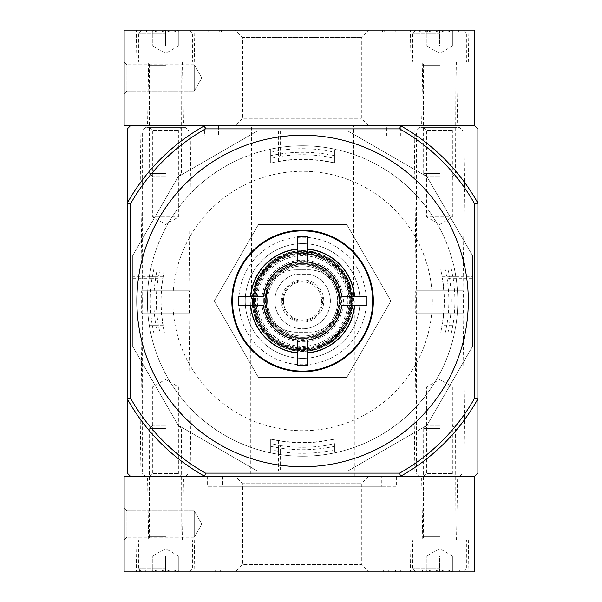 <?xml version="1.0" encoding="UTF-8"?>
<svg xmlns="http://www.w3.org/2000/svg" width="602" height="602" viewBox="0 0 602 602"><rect width="100%" height="100%" fill="white"/><g stroke="black" fill="none" stroke-linecap="round" stroke-linejoin="round"><path stroke-width="0.45" stroke-dasharray="3.01 2.26" d="M263.525 305.778L261.434 305.778M297.809 352.832L297.809 353.05A52.269 52.269 0 0 1 250.545 305.778L238.211 305.778L238.211 296.222L250.545 296.222A52.269 52.269 0 0 1 297.809 248.95L297.809 236.624L307.374 236.624L307.374 248.95A52.269 52.269 0 0 1 354.646 296.222L366.972 296.222L366.972 305.778L354.646 305.778A52.269 52.269 0 0 1 307.374 353.05L307.374 365.376L297.809 365.376L297.809 353.05M452.516 341.168A155.211 155.211 0 0 1 147.385 301A155.211 155.211 0 0 1 322.853 147.121A155.211 155.211 0 0 1 452.516 341.168M426.946 425.351L472.465 346.519L472.465 255.481L426.946 176.649L348.106 131.131L257.077 131.131L178.237 176.649L132.726 255.481L132.726 346.519L178.237 425.351L257.077 470.869L348.106 470.869L426.946 425.351L472.465 346.519L472.465 255.481L426.946 176.649L348.106 131.131L257.077 131.131L178.237 176.649L132.726 255.481L132.726 346.519L178.237 425.351L257.077 470.869L348.106 470.869L426.946 425.351M445.194 332.868L454.495 332.868L455.902 325.223L454.495 332.868L440.792 332.868L445.194 332.868L446.827 325.223A146.256 146.256 0 0 0 447.135 278.688L445.164 269.132L440.792 269.132L440.988 270.298A141.756 141.756 0 0 1 440.988 331.702L440.792 332.868M440.988 331.702L441.996 325.223A141.493 141.493 0 0 0 441.996 276.777L440.988 270.298M159.989 332.868L150.688 332.868L159.989 332.868L158.356 325.223L149.288 325.223L150.688 332.868L149.288 325.223A155.211 155.211 0 0 1 147.385 301A155.211 155.211 0 0 0 149.288 325.223L163.187 325.223L164.203 331.702A141.756 141.756 0 0 1 164.203 270.298L164.391 269.132L150.688 269.132L149.288 276.777A155.211 155.211 0 0 0 147.385 301A155.211 155.211 0 0 1 148.995 278.688L150.688 269.132L160.027 269.132L158.048 278.688L148.995 278.688M164.391 332.868L164.203 331.702M445.164 269.132L454.495 269.132L456.188 278.688A155.211 155.211 0 0 1 455.902 325.223A155.211 155.211 0 0 0 455.902 276.777L454.495 269.132L440.792 269.132M164.203 270.298L163.187 276.777A141.493 141.493 0 0 0 163.187 325.223M333.297 162.608L326.818 161.599A141.493 141.493 0 0 0 278.372 161.599L271.893 162.608A141.756 141.756 0 0 1 333.297 162.608L334.464 162.803L334.464 158.394L326.818 156.761A146.256 146.256 0 0 0 280.284 156.452L270.719 158.431L270.719 162.803L271.893 162.608M270.719 158.431L270.719 149.1L280.284 147.4A155.211 155.211 0 0 1 326.818 147.693A155.211 155.211 0 0 0 278.372 147.693L270.719 149.1L270.719 162.803M271.893 439.392L278.372 440.401A141.493 141.493 0 0 0 326.818 440.401L333.297 439.392A141.756 141.756 0 0 1 271.893 439.392L270.719 439.197L270.719 452.9L278.372 454.307A155.211 155.211 0 0 0 326.818 454.307A155.211 155.211 0 0 1 280.284 454.6L270.719 452.9L270.719 443.569L280.284 445.548L280.284 454.6M164.391 269.132L160.027 269.132M334.464 443.606L334.464 452.9L326.818 454.307L334.464 452.9L334.464 443.606L326.818 445.239A146.256 146.256 0 0 1 280.284 445.548M334.464 439.197L333.297 439.392M270.719 439.197L270.719 443.569M334.464 158.394L334.464 149.1L326.818 147.693L334.464 149.1L334.464 162.803M147.385 301A155.211 155.211 0 0 1 380.201 166.581A155.211 155.211 0 0 1 380.201 435.419A155.211 155.211 0 0 1 147.385 301A155.211 155.211 0 0 1 380.201 166.581A155.211 155.211 0 0 1 380.201 435.419A155.211 155.211 0 0 1 147.385 301M258.431 377.492L346.752 377.492L390.916 301L346.752 224.508L258.431 224.508L214.274 301L258.431 377.492L346.752 377.492L390.916 301L346.752 224.508L258.431 224.508L214.274 301L258.431 377.492M158.356 325.223A146.256 146.256 0 0 1 158.048 278.688M245.225 301A57.371 57.371 0 0 1 331.281 251.32A57.371 57.371 0 0 1 331.281 350.68A57.371 57.371 0 0 1 245.225 301A57.371 57.371 0 0 1 331.281 251.32A57.371 57.371 0 0 1 331.281 350.68A57.371 57.371 0 0 1 245.225 301M238.851 301A63.744 63.744 0 0 1 334.464 245.797A63.744 63.744 0 0 1 334.464 356.203A63.744 63.744 0 0 1 238.851 301M326.818 447.737L334.464 446.406L334.464 449.777L326.818 451.349L326.818 470.869L334.464 470.869L270.719 470.869L326.818 470.869L326.818 447.737A148.724 148.724 0 0 1 278.372 447.737L270.719 446.406L270.719 449.747L280.284 451.643L280.284 470.869M326.818 150.65L326.818 131.131L334.464 131.131L270.719 131.131L326.818 131.131L326.818 154.262L334.464 155.594L334.464 152.223L326.818 150.65A152.283 152.283 0 0 0 280.284 150.357L270.719 152.253L270.719 155.594L278.372 154.262A148.724 148.724 0 0 1 326.818 154.262M151.952 278.688A152.283 152.283 0 0 0 152.246 325.223L153.819 332.868L157.19 332.868L155.85 325.223A148.724 148.724 0 0 1 155.85 276.777L157.19 269.132L132.726 269.132L132.726 325.223L132.726 269.132L153.849 269.132L151.952 278.688L132.726 278.688M153.819 332.868L132.726 332.868L132.726 325.223L132.726 332.868L157.19 332.868M472.465 276.777L472.465 325.223L472.465 276.777L449.333 276.777A148.724 148.724 0 0 1 449.333 325.223L448.001 332.868L451.372 332.868L452.937 325.223A152.283 152.283 0 0 0 453.238 278.688L451.334 269.132L448.001 269.132L449.333 276.777M451.372 332.868L472.465 332.868L472.465 325.223L472.465 332.868L448.001 332.868M157.19 269.132L153.849 269.132M251.598 125.713L353.585 125.713L251.598 125.713L251.598 301L353.585 301L251.598 301M218.458 125.713L386.732 125.713L218.458 125.713L218.458 135.909L386.732 135.909L218.458 135.909M302.595 135.269A165.731 165.731 0 0 0 159.071 383.865A165.731 165.731 0 0 0 446.12 383.865A165.731 165.731 0 0 0 302.595 135.269M204.432 135.909L400.751 135.909L204.432 135.909L204.432 125.713L400.751 125.713L204.432 125.713M250.327 301L354.864 301L250.327 301L250.327 476.287L354.864 476.287L250.327 476.287M140.055 125.713L191.045 125.713L140.055 125.713L142.283 301L188.817 301L142.283 301L140.055 476.287L191.045 476.287L140.055 476.287M414.138 125.713L465.135 125.713L414.138 125.713L416.373 301L462.9 301L416.373 301L414.138 476.287L465.135 476.287L414.138 476.287M399.683 128.896L205.508 128.896L204.672 125.713A200.782 200.782 0 0 0 127.308 203.077L127.308 398.923A200.782 200.782 0 0 0 204.672 476.287L400.518 476.287A200.782 200.782 0 0 0 477.883 398.923L474.692 398.088A197.599 197.599 0 0 1 399.683 473.104L400.518 476.287A200.782 200.782 0 0 0 477.883 398.923L477.883 203.077A200.782 200.782 0 0 0 400.518 125.713A200.782 200.782 0 0 1 477.883 203.077L477.883 128.896L474.692 125.713L400.518 125.713L399.683 128.896A197.599 197.599 0 0 1 474.692 203.912L477.883 203.077A200.782 200.782 0 0 0 400.518 125.713L204.672 125.713A200.782 200.782 0 0 0 127.308 203.077L130.491 203.912L130.491 398.088L127.308 398.923A200.782 200.782 0 0 0 204.672 476.287L205.508 473.104A197.599 197.599 0 0 1 130.491 398.088M477.883 473.104L477.883 398.923A200.782 200.782 0 0 1 400.518 476.287L474.692 476.287L477.883 473.104M130.491 125.713L127.308 128.896L127.308 203.077A200.782 200.782 0 0 1 204.672 125.713L130.491 125.713M127.308 473.104L130.491 476.287L204.672 476.287A200.782 200.782 0 0 1 127.308 398.923L127.308 473.104M400.518 476.287L204.672 476.287M205.508 128.896A197.599 197.599 0 0 0 130.491 203.912M399.683 473.104L205.508 473.104M474.692 203.912L474.692 398.088M326.818 451.349A152.283 152.283 0 0 1 280.284 451.643M334.464 446.406L334.464 449.777M270.719 449.747L270.719 446.406M270.719 155.594L270.719 152.253M334.464 152.223L334.464 155.594M451.334 269.132L448.001 269.132M373.345 301A70.75 70.75 0 0 0 302.595 230.25A70.75 70.75 0 0 0 231.838 301A70.75 70.75 0 0 0 302.595 371.75A70.75 70.75 0 0 0 373.345 301M372.706 301A70.118 70.118 0 0 0 302.595 230.882A70.118 70.118 0 0 0 232.477 301A70.118 70.118 0 0 0 302.595 371.118A70.118 70.118 0 0 0 372.706 301M474.692 125.713L474.692 30.1L124.117 30.1L124.117 125.713L474.692 125.713M400.518 125.713L204.672 125.713M124.117 61.968L124.117 93.844L124.117 61.968L124.117 93.844L124.117 61.968L126.879 64.73L126.879 91.083L126.879 64.73L126.879 91.083L126.879 64.73L124.117 61.968M235.171 125.713L368.74 125.713L235.171 125.713L242.576 118.308L361.335 118.308L242.576 118.308L242.576 37.505L361.335 37.505L242.576 37.505L235.171 30.1L368.74 30.1L235.171 30.1M421.633 125.713L457.64 125.713L421.633 125.713L422.747 61.968L456.527 61.968L422.747 61.968M147.543 125.713L183.557 125.713L147.543 125.713L148.656 61.968L182.444 61.968L148.656 61.968M458.762 30.1L382.511 30.1L458.762 30.1L458.762 32.011L458.762 30.1M219.722 32.011L146.429 32.011L146.429 30.1L221.401 30.1L140.055 30.1L146.429 30.1L146.429 32.011L221.401 32.011L219.722 32.011L219.722 30.1M410.398 30.1L468.875 30.1L410.398 30.1L410.955 61.968L468.318 61.968L410.955 61.968M136.308 30.1L194.792 30.1L136.308 30.1L136.865 61.968L194.235 61.968L136.865 61.968M194.235 64.73L194.235 91.083L194.235 64.73L126.879 64.73L194.235 64.73L194.235 91.083L194.235 64.73L201.843 77.906L194.235 64.73M140.055 32.011L140.055 30.1L140.055 32.011L146.429 32.011L140.055 32.011M395.8 32.011L458.762 32.011L395.8 32.011L395.8 30.1M427.412 32.011L427.412 30.1L425.501 30.1L425.501 32.011L427.412 32.011L419.767 32.011L426.081 32.011L420.279 32.011L420.279 30.1L429.753 30.1L421.897 30.1L421.897 32.011L421.897 30.1M426.081 32.011L426.081 30.1L420.279 30.1L420.279 32.011L429.753 32.011L429.753 30.1M420.279 32.011L420.279 30.1L426.081 30.1M427.412 30.1L420.279 30.1M425.501 32.011L421.678 32.011M425.501 30.1L421.678 30.1M429.753 32.011L421.897 32.011M426.886 30.1C431.107 32.666 435.359 32.666 439.641 30.1C443.862 32.666 448.106 32.666 452.388 30.1C452.388 32.666 452.388 32.666 452.388 30.1C452.388 32.666 452.388 32.666 452.388 30.1L454.359 30.1L452.388 30.1C448.166 32.666 443.915 32.666 439.641 30.1L452.388 30.1L439.641 30.1C435.412 32.666 431.167 32.666 426.886 30.1L439.641 30.1L426.886 30.1C426.886 32.666 426.886 32.666 426.886 30.1C426.886 32.666 426.886 32.666 426.886 30.1L424.914 30.1L426.886 30.1L426.886 46.038L452.388 46.038L426.886 46.038L433.259 46.038L426.886 46.038L426.886 30.1M439.641 30.1L415.734 30.1L463.54 30.1L439.641 30.1L439.641 46.038L433.259 46.038L439.641 46.038L439.641 30.1M439.641 33.291L412.551 33.291L439.641 33.291M439.641 61.171L412.551 61.171L439.641 61.171M439.641 61.968L413.341 61.968L439.641 61.968M439.641 65.799L423.703 65.799L439.641 65.799M439.641 173.579L423.703 173.579L439.641 173.579M439.641 176.702L426.826 176.702L439.641 176.702M452.388 46.038L452.388 30.1L452.388 46.038L439.641 53.397L426.886 46.038M152.803 30.1C157.024 32.666 161.276 32.666 165.55 30.1C169.772 32.666 174.023 32.666 178.297 30.1C178.297 32.666 178.297 32.666 178.297 30.1C178.297 32.666 178.297 32.666 178.297 30.1L180.269 30.1L178.297 30.1C174.076 32.666 169.824 32.666 165.55 30.1L178.297 30.1L165.55 30.1C161.328 32.666 157.077 32.666 152.803 30.1L165.55 30.1L152.803 30.1C152.803 32.666 152.803 32.666 152.803 30.1C152.803 32.666 152.803 32.666 152.803 30.1L150.831 30.1L152.803 30.1L152.803 46.038L178.297 46.038L152.803 46.038L159.176 46.038L152.803 46.038L152.803 30.1M165.55 30.1L141.651 30.1L189.449 30.1L165.55 30.1L165.55 46.038L171.924 46.038L159.176 46.038L165.55 46.038L165.55 30.1M165.55 33.291L138.46 33.291L165.55 33.291M165.55 61.171L138.46 61.171L165.55 61.171M165.55 61.968L139.258 61.968L165.55 61.968M165.55 65.799L149.612 65.799L165.55 65.799M165.55 173.579L149.612 173.579L165.55 173.579M165.55 176.702L152.742 176.702L165.55 176.702M178.297 46.038L178.297 30.1L178.297 46.038L165.55 53.397L152.803 46.038M419.556 476.287L459.717 476.287L419.556 476.287L416.373 473.104L462.9 473.104L416.373 473.104L416.373 313.108L462.9 313.108L416.373 313.108M423.703 476.287L455.571 476.287L423.703 476.287L426.464 473.526L452.809 473.526L426.464 473.526L426.464 387.048L452.809 387.048L426.464 387.048L439.641 379.441L452.809 387.048L452.809 473.526L455.571 476.287M415.734 313.108L463.54 313.108L415.734 313.108L415.734 290.804L463.54 290.804L415.734 290.804M416.373 290.804L462.9 290.804L416.373 290.804L416.373 130.815L462.9 130.815L416.373 130.815L419.556 127.624L459.717 127.624L419.556 127.624M423.703 127.624L455.571 127.624L423.703 127.624L426.464 130.386L452.809 130.386L426.464 130.386L426.464 216.863L452.809 216.863L426.464 216.863L439.641 224.471L452.809 216.863L452.809 130.386L455.571 127.624M145.473 476.287L185.627 476.287L145.473 476.287L142.283 473.104L188.817 473.104L142.283 473.104L142.283 313.108L188.817 313.108L142.283 313.108M149.612 476.287L181.488 476.287L149.612 476.287L152.374 473.526L178.726 473.526L152.374 473.526L152.374 387.048L178.726 387.048L152.374 387.048L165.55 379.441L178.726 387.048L178.726 473.526L181.488 476.287M141.651 313.108L189.449 313.108L141.651 313.108L141.651 290.804L189.449 290.804L141.651 290.804M142.283 290.804L188.817 290.804L142.283 290.804L142.283 130.815L188.817 130.815L142.283 130.815L145.473 127.624L185.627 127.624L145.473 127.624M149.612 127.624L181.488 127.624L149.612 127.624L152.374 130.386L178.726 130.386L152.374 130.386L152.374 216.863L178.726 216.863L152.374 216.863L165.55 224.471L178.726 216.863L178.726 130.386L181.488 127.624M474.692 571.9L124.117 571.9L124.117 476.287L474.692 476.287L474.692 571.9M136.308 571.9L194.792 571.9L136.308 571.9L136.865 540.032L194.235 540.032L136.865 540.032M410.398 571.9L468.875 571.9L410.398 571.9L410.955 540.032L468.318 540.032L410.955 540.032M235.171 571.9L368.74 571.9L235.171 571.9L242.576 564.495L361.335 564.495L242.576 564.495L242.576 483.692L361.335 483.692L242.576 483.692L235.171 476.287L368.74 476.287L235.171 476.287M383.632 569.989L453.02 569.989L453.02 571.9L459.394 571.9L381.924 571.9L453.02 571.9L453.02 569.989L459.394 569.989L459.394 571.9L459.394 569.989L381.924 569.989L383.632 569.989L383.632 571.9M203.16 571.9L139.416 571.9L203.16 571.9L203.16 569.989L208.503 569.989L208.503 571.9M381.314 476.287L222.597 476.287L381.314 476.287L381.314 486.807L222.597 486.807L381.314 486.807M124.117 540.032L124.117 508.156L124.117 540.032L124.117 508.156L124.117 540.032L126.879 537.27L126.879 510.917L126.879 537.27L126.879 510.917L126.879 537.27L124.117 540.032M396.613 476.287L207.299 476.287L396.613 476.287L396.613 486.807L207.299 486.807L396.613 486.807M421.633 476.287L457.64 476.287L421.633 476.287L422.747 540.032L456.527 540.032L422.747 540.032M147.543 476.287L183.557 476.287L147.543 476.287L148.656 540.032L182.444 540.032L148.656 540.032M194.235 537.27L194.235 510.917L194.235 537.27L126.879 537.27L194.235 537.27L194.235 510.917L194.235 537.27L201.843 524.094L194.235 537.27M422.852 569.989L422.852 571.9L421.152 571.9L421.152 569.989L423.063 569.989L423.063 571.9L424.974 571.9L421.152 571.9L421.152 569.989L422.107 569.989L422.107 571.9M424.974 569.989L424.974 571.9L424.974 569.989L423.063 569.989L424.974 569.989M422.852 571.9L423.063 569.989L423.063 571.9L423.063 569.989L422.107 569.989M203.16 569.989L208.503 569.989M139.416 569.989L139.416 571.9L139.416 569.989M426.886 571.9C431.107 569.334 435.359 569.334 439.641 571.9C443.862 569.334 448.106 569.334 452.388 571.9C452.388 569.334 452.388 569.334 452.388 571.9C452.388 569.334 452.388 569.334 452.388 571.9L454.359 571.9L452.388 571.9C448.166 569.334 443.915 569.334 439.641 571.9L452.388 571.9L439.641 571.9C435.412 569.334 431.167 569.334 426.886 571.9L439.641 571.9L426.886 571.9C426.886 569.334 426.886 569.334 426.886 571.9C426.886 569.334 426.886 569.334 426.886 571.9L424.914 571.9L426.886 571.9L426.886 555.962L452.388 555.962L426.886 555.962L433.259 555.962L426.886 555.962L426.886 571.9M439.641 571.9L415.734 571.9L463.54 571.9L439.641 571.9L439.641 555.962L433.259 555.962L439.641 555.962L439.641 571.9M439.641 568.709L412.551 568.709L439.641 568.709M439.641 540.829L412.551 540.829L439.641 540.829M439.641 540.032L413.341 540.032L439.641 540.032M439.641 536.201L423.703 536.201L439.641 536.201M439.641 428.421L423.703 428.421L439.641 428.421M439.641 425.298L426.826 425.298L439.641 425.298M452.388 555.962L452.388 571.9L452.388 555.962L439.641 548.603L426.886 555.962M152.803 571.9C157.024 569.334 161.276 569.334 165.55 571.9C169.772 569.334 174.023 569.334 178.297 571.9C178.297 569.334 178.297 569.334 178.297 571.9C178.297 569.334 178.297 569.334 178.297 571.9L180.269 571.9L178.297 571.9C174.076 569.334 169.824 569.334 165.55 571.9L178.297 571.9L165.55 571.9C161.328 569.334 157.077 569.334 152.803 571.9L165.55 571.9L152.803 571.9C152.803 569.334 152.803 569.334 152.803 571.9C152.803 569.334 152.803 569.334 152.803 571.9L150.831 571.9L152.803 571.9L152.803 555.962L178.297 555.962L152.803 555.962L159.176 555.962L152.803 555.962L152.803 571.9M165.55 571.9L141.651 571.9L189.449 571.9L165.55 571.9L165.55 555.962L171.924 555.962L159.176 555.962L165.55 555.962L165.55 571.9M165.55 568.709L138.46 568.709L165.55 568.709M165.55 540.829L138.46 540.829L165.55 540.829M165.55 540.032L139.258 540.032L165.55 540.032M165.55 536.201L149.612 536.201L165.55 536.201M165.55 428.421L149.612 428.421L165.55 428.421M165.55 425.298L152.742 425.298L165.55 425.298M178.297 555.962L178.297 571.9L178.297 555.962L165.55 548.603L152.803 555.962M296.38 269.764L308.811 269.764C320.166 270.155 329.008 275.069 335.329 284.505L340.04 301L335.329 317.495C329.031 326.961 320.189 331.875 308.811 332.236L296.38 332.236C285.024 331.845 276.183 326.931 269.854 317.495L265.143 301L269.854 284.505C276.145 275.031 284.987 270.125 296.38 269.764L308.811 269.764A31.236 31.236 0 0 1 340.04 301A31.236 31.236 0 0 1 308.811 332.236L296.38 332.236A31.236 31.236 0 0 1 265.143 301A31.236 31.236 0 0 1 296.38 269.764M293.55 274.723A27.79 27.79 0 0 0 280.201 317.465A27.79 27.79 0 0 0 324.982 317.465A27.79 27.79 0 0 0 311.633 274.723A27.79 27.79 0 0 1 324.982 317.465A27.79 27.79 0 0 1 280.201 317.465A27.79 27.79 0 0 1 293.55 274.723A3.191 3.191 0 0 1 294.589 274.55L310.602 274.55A3.191 3.191 0 0 1 311.633 274.723A3.191 3.191 0 0 0 310.602 274.55L294.589 274.55A3.191 3.191 0 0 0 293.55 274.723M267.536 301A35.059 35.059 0 0 1 320.121 270.637A35.059 35.059 0 0 1 320.121 331.363A35.059 35.059 0 0 1 267.536 301A35.059 35.059 0 0 1 320.121 270.637A35.059 35.059 0 0 1 320.121 331.363A35.059 35.059 0 0 1 267.536 301M252.238 301A50.357 50.357 0 0 1 327.774 257.393A50.357 50.357 0 0 1 327.774 344.607A50.357 50.357 0 0 1 252.238 301A50.357 50.357 0 0 1 327.774 257.393A50.357 50.357 0 0 1 327.774 344.607A50.357 50.357 0 0 1 252.238 301A50.357 50.357 0 0 1 327.774 257.393A50.357 50.357 0 0 1 327.774 344.607A50.357 50.357 0 0 1 252.238 301A50.35 50.35 0 0 1 327.766 257.393A50.35 50.35 0 0 1 327.766 344.607A50.35 50.35 0 0 1 252.246 301L257.031 322.439L270.501 339.799L290.841 349.958L313.574 350.138L334.072 340.296L348.152 322.439L352.938 300.21L347.459 278.139L332.823 260.734L312.032 251.538L290.074 252.23L270.501 262.201L257.031 279.561L252.246 301M265.625 301A36.97 36.97 0 0 1 321.077 268.981A36.97 36.97 0 0 1 321.077 333.019A36.97 36.97 0 0 1 265.625 301A36.97 36.97 0 0 1 321.077 268.981A36.97 36.97 0 0 1 321.077 333.019A36.97 36.97 0 0 1 265.625 301A36.97 36.97 0 0 1 321.077 268.981A36.97 36.97 0 0 1 321.077 333.019A36.97 36.97 0 0 1 265.625 301M264.985 301A37.61 37.61 0 0 1 321.4 268.432A37.61 37.61 0 0 1 321.4 333.568A37.61 37.61 0 0 1 264.985 301A37.61 37.61 0 0 1 321.4 268.432A37.61 37.61 0 0 1 321.4 333.568A37.61 37.61 0 0 1 264.985 301A37.61 37.61 0 0 1 321.4 268.432A37.61 37.61 0 0 1 321.4 333.568A37.61 37.61 0 0 1 264.985 301A37.61 37.61 0 0 1 321.4 268.432A37.61 37.61 0 0 1 321.4 333.568A37.61 37.61 0 0 1 264.985 301A37.61 37.61 0 0 1 321.4 268.432A37.61 37.61 0 0 1 321.4 333.568A37.61 37.61 0 0 1 264.985 301M266.265 301A36.331 36.331 0 0 1 320.761 269.538A36.331 36.331 0 0 1 320.761 332.462A36.331 36.331 0 0 1 266.265 301A36.331 36.331 0 0 1 320.761 269.538A36.331 36.331 0 0 1 320.761 332.462A36.331 36.331 0 0 1 266.265 301A36.331 36.331 0 0 1 320.761 269.538A36.331 36.331 0 0 1 320.761 332.462A36.331 36.331 0 0 1 266.265 301M283.474 301A19.121 19.121 0 0 1 312.152 284.437A19.121 19.121 0 0 1 312.152 317.563A19.121 19.121 0 0 1 283.474 301A19.121 19.121 0 0 1 312.152 284.437A19.121 19.121 0 0 1 312.152 317.563A19.121 19.121 0 0 1 283.474 301M446.827 325.223L441.996 325.223M455.902 276.777L441.996 276.777M163.187 276.777L149.288 276.777M456.188 278.688L447.135 278.688M278.372 147.693L278.372 161.599M326.818 156.761L326.818 161.599M278.372 440.401L278.372 454.307M326.818 440.401L326.818 445.239M280.284 147.4L280.284 156.452M172.879 301A129.716 129.716 0 0 1 367.453 188.667A129.716 129.716 0 0 1 367.453 413.333A129.716 129.716 0 0 1 172.879 301M152.246 325.223L155.85 325.223M155.85 276.777L132.726 276.777M278.372 447.737L278.372 470.869M280.284 131.131L280.284 150.357M278.372 131.131L278.372 154.262M452.937 325.223L449.333 325.223M472.465 278.688L453.238 278.688M215.027 32.011L215.027 30.1M208.111 32.011L208.111 30.1M202.746 32.011L202.746 30.1M452.388 32.011L452.388 30.1L452.388 32.011M401.165 32.011L401.165 30.1M384.189 32.011L384.189 30.1M388.884 32.011L388.884 30.1M388.298 569.989L388.298 571.9M395.416 569.989L395.416 571.9M400.751 569.989L400.751 571.9M422.423 569.989L422.423 571.9M220.279 569.989L220.279 571.9M145.789 569.989L145.789 571.9L145.789 569.989M215.614 569.989L215.614 571.9M253.51 301A49.078 49.078 0 0 1 327.134 258.491A49.078 49.078 0 0 1 327.134 343.509A49.078 49.078 0 0 1 253.51 301A49.078 49.078 0 0 1 327.134 258.499A49.078 49.078 0 0 1 327.134 343.501A49.078 49.078 0 0 1 253.517 301M263.074 301A39.521 39.521 0 0 1 322.356 266.776A39.521 39.521 0 0 1 322.356 335.224A39.521 39.521 0 0 1 263.074 301M252.396 301A50.199 50.199 0 0 1 327.691 257.528A50.199 50.199 0 0 1 327.691 344.472A50.199 50.199 0 0 1 252.396 301M253.028 301A49.56 49.56 0 0 1 327.375 258.077A49.56 49.56 0 0 1 327.375 343.923A49.56 49.56 0 0 1 253.028 301M261.802 301A40.793 40.793 0 0 1 322.988 265.67A40.793 40.793 0 0 1 322.988 336.33A40.793 40.793 0 0 1 261.802 301M263.714 301A38.882 38.882 0 0 1 322.032 267.326A38.882 38.882 0 0 1 322.032 334.674A38.882 38.882 0 0 1 263.714 301M253.555 301A49.04 49.04 0 0 1 327.112 258.529A49.04 49.04 0 0 1 327.112 343.471A49.04 49.04 0 0 1 253.555 301M252.923 301A49.673 49.673 0 0 1 327.428 257.98A49.673 49.673 0 0 1 327.428 344.02A49.673 49.673 0 0 1 252.923 301L257.98 322.853L272.149 340.25L290.999 349.303L311.904 349.8L332.424 340.724L346.857 323.552L352.268 301.783L347.542 279.847L333.651 262.231L313.431 252.516L290.999 252.697L270.93 262.72L257.641 279.847L252.915 301M253.645 301A48.95 48.95 0 0 1 327.067 258.612A48.95 48.95 0 0 1 327.067 343.388A48.95 48.95 0 0 1 253.645 301M254.277 301A48.318 48.318 0 0 1 326.751 259.153A48.318 48.318 0 0 1 326.751 342.847A48.318 48.318 0 0 1 254.277 301M255.489 301A47.106 47.106 0 0 1 326.149 260.207A47.106 47.106 0 0 1 326.149 341.793A47.106 47.106 0 0 1 255.489 301M254.864 301A47.731 47.731 0 0 1 326.457 259.665A47.731 47.731 0 0 1 326.457 342.335A47.731 47.731 0 0 1 254.864 301M256.061 301A46.535 46.535 0 0 1 325.863 260.704A46.535 46.535 0 0 1 325.863 341.296A46.535 46.535 0 0 1 256.061 301M257.302 301A45.285 45.285 0 0 1 325.238 261.78A45.285 45.285 0 0 1 325.238 340.22A45.285 45.285 0 0 1 257.302 301M264.346 301A38.242 38.242 0 0 1 321.716 267.882A38.242 38.242 0 0 1 321.716 334.118A38.242 38.242 0 0 1 264.346 301M269.854 317.495A36.654 36.654 0 0 1 269.854 284.505M281.39 301A21.205 21.205 0 0 1 321.528 291.458A21.205 21.205 0 0 1 307.494 321.626A21.205 21.205 0 0 1 281.39 301M335.329 284.505A36.654 36.654 0 0 1 335.329 317.495M282.504 301A20.084 20.084 0 0 1 312.634 283.602A20.084 20.084 0 0 1 312.634 318.398A20.084 20.084 0 0 1 282.504 301M386.732 135.909L386.732 125.713M353.585 301L353.585 125.713M400.751 135.909L400.751 125.713M191.045 476.287L188.817 301L191.045 125.713M465.135 476.287L462.9 301L465.135 125.713M354.864 476.287L354.864 301M194.235 61.968L194.792 30.1M182.444 61.968L183.557 125.713M468.318 61.968L468.875 30.1M456.527 61.968L457.64 125.713M368.74 125.713L361.335 118.308L361.335 37.505L368.74 30.1M201.843 77.906L194.235 91.083L126.879 91.083L124.117 93.844L126.879 91.083L194.235 91.083L201.843 77.906M221.401 32.011L221.401 30.1M382.511 32.011L382.511 30.1M419.767 32.011L419.767 30.1M426.886 32.072L424.914 30.1M452.388 32.072L454.359 30.1M415.734 30.1L412.551 33.291L412.551 61.171L413.341 61.968M463.54 30.1L466.731 33.291L466.731 61.171L465.933 61.968M452.448 176.702L455.571 173.579L455.895 61.968M426.826 176.702L423.703 173.579L423.387 61.968M152.803 32.072L150.831 30.1M178.297 32.072L180.269 30.1M141.651 30.1L138.46 33.291L138.46 61.171L139.258 61.968M189.449 30.1L192.64 33.291L192.64 61.171L191.842 61.968M178.358 176.702L181.488 173.579L181.804 61.968M152.742 176.702L149.612 173.579L149.296 61.968M459.717 476.287L462.9 473.104L462.9 313.108M463.54 313.108L463.54 290.804M462.9 290.804L462.9 130.815L459.717 127.624M185.627 476.287L188.817 473.104L188.817 313.108M189.449 313.108L189.449 290.804M188.817 290.804L188.817 130.815L185.627 127.624M194.235 540.032L194.792 571.9M182.444 540.032L183.557 476.287M468.318 540.032L468.875 571.9M456.527 540.032L457.64 476.287M368.74 476.287L361.335 483.692L361.335 564.495L368.74 571.9M201.843 524.094L194.235 510.917L126.879 510.917L124.117 508.156L126.879 510.917L194.235 510.917L201.843 524.094M222.597 476.287L222.597 486.807M207.299 476.287L207.299 486.807M381.924 569.989L381.924 571.9M221.987 569.989L221.987 571.9M426.886 569.928L424.914 571.9M452.388 569.928L454.359 571.9M463.54 571.9L466.731 568.709L466.731 540.829L465.933 540.032M415.734 571.9L412.551 568.709L412.551 540.829L413.341 540.032M426.826 425.298L423.703 428.421L423.387 540.032M452.448 425.298L455.571 428.421L455.895 540.032M152.803 569.928L150.831 571.9M178.297 569.928L180.269 571.9M189.449 571.9L192.64 568.709L192.64 540.829L191.842 540.032M141.651 571.9L138.46 568.709L138.46 540.829L139.258 540.032M152.742 425.298L149.612 428.421L149.296 540.032M178.358 425.298L181.488 428.421L181.804 540.032M254.849 301C253.781 331.032 285.641 355.752 314.47 347.241C343.825 340.815 359.838 303.799 344.427 278.004C330.904 251.162 291.075 244.856 269.914 266.197C260.094 275.724 255.075 287.327 254.849 301"/><path stroke-width="0.9" d="M341.665 305.778A39.363 39.363 0 0 1 307.374 340.07L307.374 352.832A52.05 52.05 0 0 0 354.427 305.778L341.665 305.778L366.972 305.778L366.972 296.222L341.665 296.222L354.427 296.222A52.05 52.05 0 0 0 307.374 249.168L307.374 261.93A39.363 39.363 0 0 1 341.665 296.222M263.525 296.222A39.363 39.363 0 0 1 297.809 261.93L297.809 249.168A52.05 52.05 0 0 0 250.763 296.222L263.525 296.222L238.211 296.222L238.211 305.778L263.525 305.778A39.363 39.363 0 0 0 297.809 340.07L297.809 352.832A52.05 52.05 0 0 1 250.763 305.778L261.434 305.778M307.374 340.07L307.374 365.376L297.809 365.376L297.809 340.07M297.809 261.93L297.809 236.624L307.374 236.624L307.374 261.93M354.646 305.778A52.269 52.269 0 0 1 307.374 353.05M250.545 296.222A52.269 52.269 0 0 1 297.809 248.95M307.374 248.95A52.269 52.269 0 0 1 354.646 296.222M373.345 301A70.75 70.75 0 0 0 267.22 239.724A70.75 70.75 0 0 0 267.22 362.276A70.75 70.75 0 0 0 373.345 301M302.595 135.269A165.731 165.731 0 0 0 136.865 301A165.731 165.731 0 0 0 302.595 466.731A165.731 165.731 0 0 0 468.318 301A165.731 165.731 0 0 0 302.595 135.269M205.508 473.104L204.672 476.287L474.692 476.287L477.883 473.104L477.883 398.923A200.782 200.782 0 0 1 400.518 476.287L399.683 473.104L205.508 473.104A197.599 197.599 0 0 1 130.491 398.088L127.308 398.923L127.308 473.104L130.491 476.287L204.672 476.287A200.782 200.782 0 0 1 127.308 398.923L127.308 203.077A200.782 200.782 0 0 1 204.672 125.713L205.508 128.896A197.599 197.599 0 0 0 130.491 203.912L130.491 398.088M400.518 125.713L124.117 125.713L124.117 30.1L474.692 30.1L474.692 125.713L400.518 125.713A200.782 200.782 0 0 1 477.883 203.077L477.883 128.896L474.692 125.713L400.518 125.713L399.683 128.896A197.599 197.599 0 0 1 474.692 203.912L477.883 203.077L477.883 398.923L474.692 398.088A197.599 197.599 0 0 1 399.683 473.104M204.672 125.713L130.491 125.713L127.308 128.896L127.308 203.077L130.491 203.912M399.683 128.896L205.508 128.896M474.692 203.912L474.692 398.088M297.809 353.05A52.269 52.269 0 0 1 250.545 305.778M232.477 301A70.118 70.118 0 0 1 337.654 240.281A70.118 70.118 0 0 1 337.654 361.719A70.118 70.118 0 0 1 232.477 301M204.672 476.287L124.117 476.287L124.117 571.9L474.692 571.9L474.692 476.287L400.518 476.287"/></g></svg>
